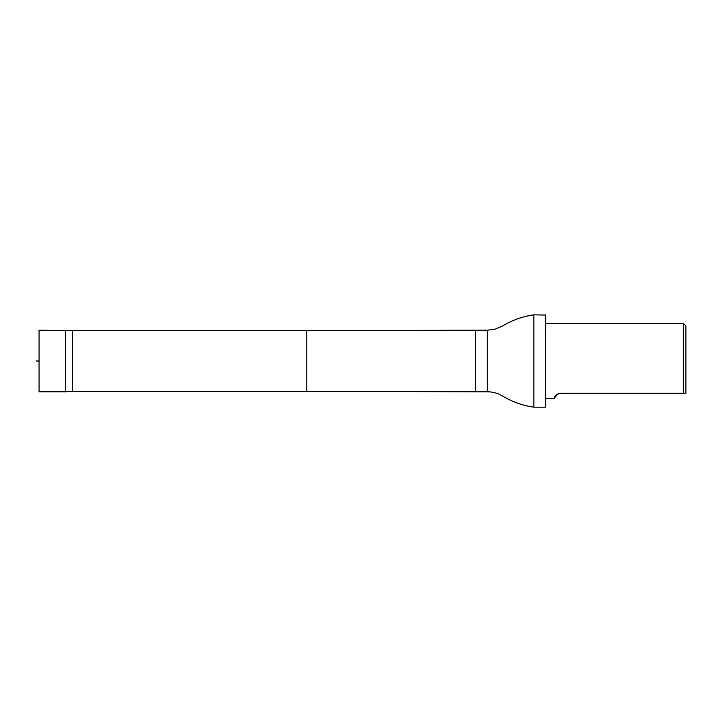 <?xml version="1.0" encoding="UTF-8"?>
<svg xmlns="http://www.w3.org/2000/svg" width="722" height="722" viewBox="0 0 722 722"><rect width="100%" height="100%" fill="white"/><g stroke="black" fill="none" stroke-linecap="round" stroke-linejoin="round"><path stroke-width="1.08" d="M65.422 330.234L65.422 391.766L39.069 391.766L39.069 330.234L72.435 330.55L72.435 391.45L65.422 391.766M685.9 393.264L685.9 325.947L683.563 323.609L683.563 393.264L685.9 393.264L560.85 393.264C553.052 394.835 554.568 398.932 554.099 398.391C554.559 398.941 553.061 394.826 560.85 393.264M557.808 393.968L554.099 398.391L545.652 398.391M487.224 391.766L487.224 330.234L495.292 329.124L502.774 325.875C512.385 320.099 522.737 316.416 533.847 314.837L533.847 407.163C522.737 405.583 512.385 401.901 502.774 396.125C497.981 393.246 492.801 391.793 487.224 391.766L475.536 391.766L475.536 330.234L306.769 330.55L306.769 391.45L72.435 391.45M545.426 314.837L545.426 407.163L545.652 315.072L533.847 314.837M39.069 361L36.1 361L39.069 361.054M545.652 323.609L683.563 323.609M306.769 330.55L72.435 330.55M306.769 391.45L475.536 391.766M487.224 330.234L475.536 330.234M545.426 407.163L533.847 407.163"/></g></svg>
